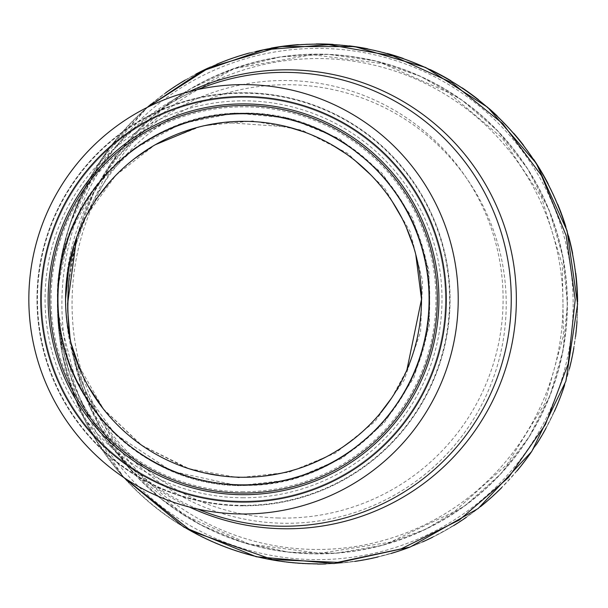 <?xml version="1.0" encoding="UTF-8"?>
<svg xmlns="http://www.w3.org/2000/svg" width="608" height="608" viewBox="0 0 608 608"><rect width="100%" height="100%" fill="white"/><g stroke="black" fill="none" stroke-linecap="round" stroke-linejoin="round"><path stroke-width="0.46" stroke-dasharray="3.04 2.28" d="M415.75 254.402L413.501 246.529M406.212 227.118L401.858 218.014M392.327 201.651L385.647 192.166M382.728 188.404L370.682 174.77M355.498 160.96L345.982 153.771M331.74 144.719L322.08 139.597M313.28 135.561L304.106 131.951M287.538 126.852L223.797 122.421M204.25 125.712L196.262 127.718M155.321 144.719L152.722 146.232M134.406 158.703L124.997 166.531M120.908 170.308L110.861 180.66M97.888 197.007L92.492 205.147M86.959 214.677L83.136 222.163M76.699 237.295L73.241 247.555M66.941 277.126L66.173 284.438M65.649 293.421L66.029 312.314L65.55 299.318M71.106 343.398L66.865 320.91L71.09 343.36M80.15 369.9L88.168 386.126M103.193 408.758L141.618 445.216L189.02 468.722M202.206 472.408L204.638 472.971M221.38 475.889L225.811 476.391M230.508 476.801L243.192 477.272M250.511 477.136L264.336 476.056M280.41 473.412L290.373 471.002M297.35 468.943L311.554 463.76M325.926 457.056L343.284 446.69M353.978 438.854L363.25 430.988M368.243 426.269L379.491 414.147M391.704 397.89L406.912 369.869M69.183 263.522L86.23 216.022L115.839 175.256L155.572 144.415L202.388 125.81L252.685 120.962L302.328 130.325L347.426 153.193L384.423 187.902L410.218 231.732L422.583 280.98L420.554 331.732L404.259 379.909L375.09 421.458L335.532 453.051L288.785 472.287L238.511 477.713L187.439 468.479L141.254 445.079L103.687 409.427L77.588 363.637M71.539 345.063L66.812 320.408M66.036 312.406L65.55 299.296M57.418 296.294L57.395 299.296C54.956 200.138 143.275 111.325 242.265 113.164C342.023 109.888 432.28 199.249 429.666 299.296C432.098 397.343 345.458 485.914 247.198 485.397C147.645 490.367 55.062 401.295 57.395 299.296L57.798 311.547L75.035 378.412L114.988 433.975L171.76 471.215L238.138 485.746L292.25 479.613L342.289 458.166L384.058 423.176L413.98 377.522L429.415 325.029L428.936 270.355L412.642 218.242L381.93 173.075L339.446 138.723L289.028 118.165L234.924 112.989L181.632 123.561L133.57 149.021L94.947 187.15L68.94 234.749L57.73 288.086L57.418 302.244M243.527 501.243A201.947 201.947 0 0 1 41.587 299.296A201.947 201.947 0 0 1 243.527 97.356A201.947 201.947 0 0 1 445.474 299.296A201.947 201.947 0 0 1 243.527 501.243A201.947 201.947 0 0 1 41.587 299.296A201.947 201.947 0 0 1 243.527 97.356A201.947 201.947 0 0 1 445.474 299.296A201.947 201.947 0 0 1 243.527 501.243A201.947 201.947 0 0 1 41.587 299.296A201.947 201.947 0 0 1 243.527 97.356A201.947 201.947 0 0 1 445.474 299.296A201.947 201.947 0 0 1 243.527 501.243M243.527 485.435A186.139 186.139 0 0 1 57.395 299.296A186.139 186.139 0 0 1 243.527 113.164A186.139 186.139 0 0 1 429.666 299.296A186.139 186.139 0 0 1 243.527 485.435M437.312 299.296A193.785 193.785 0 0 1 243.527 493.08M243.527 505.833A206.538 206.538 0 0 1 36.997 299.296A206.538 206.538 0 0 1 243.527 92.766A206.538 206.538 0 0 1 450.064 299.296A206.538 206.538 0 0 1 243.527 505.833A206.538 206.538 0 0 1 36.997 299.296A206.538 206.538 0 0 1 243.527 92.766A206.538 206.538 0 0 1 450.064 299.296A206.538 206.538 0 0 1 243.527 505.833A206.538 206.538 0 0 1 36.997 299.296A206.538 206.538 0 0 1 243.527 92.766A206.538 206.538 0 0 1 450.064 299.296A206.538 206.538 0 0 1 243.527 505.833M277.537 517.963A218.774 218.774 0 0 0 503.052 303.878A218.774 218.774 0 0 0 286.687 80.537A218.774 218.774 0 0 0 65.55 299.151A218.774 218.774 0 0 0 277.537 517.963M197.684 89.558A226.936 226.936 0 0 0 197.684 509.04M124.017 477.652L95.836 439.949L75.05 398.042L62.122 353.111L57.456 306.576L58.049 321.807L59.827 339.18L81.366 412.969L123.743 477.47M147.25 107.403A260.08 260.08 0 0 0 317.52 564.08A260.08 260.08 0 0 1 147.25 107.403L110.23 146.923L82.217 193.222L75.308 209.258L70.178 223.607L100.799 160.216L147.372 107.342M67.716 297.912L68.324 285.54L76.524 237.971L93.936 192.417L119.571 151.498L152.106 116.706L190.798 88.639L233.936 68.514L280.303 56.901L327.834 54.332L375.189 60.861L420.242 76.205L461.738 99.94L497.815 130.986L527.463 168.484L549.351 210.748L562.871 256.622L567.401 304L563.008 350.634L550.08 395.413L528.937 437.205L500.521 474.149L465.553 505.309L425.592 529.302L381.68 545.498L335.7 553.219L288.922 552.239L243.284 542.594L200.116 524.582L161.143 498.902L127.574 466.359L100.677 428.169L81.312 385.525L70.209 339.758L90.66 408.743L129.565 468.616L183.829 514.976L249.12 544.054L319.892 553.341L390.184 542.192L454.358 511.632L507.3 464.162L544.608 403.856L563.426 335.646L562.354 264.868L541.401 197.098L502.269 138.008L448.028 92.287L382.903 63.665L312.124 54.667L234.331 68.62L164.821 106.301L110.565 163.985L76.73 237.226M151.316 103.96A260.08 260.08 0 0 1 165.558 92.933A260.08 260.08 0 0 0 151.316 103.96M185.448 79.952A260.08 260.08 0 0 1 195.738 74.191A260.08 260.08 0 0 0 185.448 79.952M208.415 67.914A260.08 260.08 0 0 1 216.714 64.25A260.08 260.08 0 0 0 208.415 67.914M249.599 52.942A260.08 260.08 0 0 1 271.297 48.062A260.08 260.08 0 0 0 249.599 52.942M298.247 44.635A260.08 260.08 0 0 1 316.259 43.92A260.08 260.08 0 0 0 298.247 44.635M332.948 44.376A260.08 260.08 0 0 1 349.083 45.843A260.08 260.08 0 0 0 332.948 44.376M367.627 48.792A260.08 260.08 0 0 1 387.19 53.42A260.08 260.08 0 0 0 367.627 48.792M403.15 58.421A260.08 260.08 0 0 1 430.107 69.548A260.08 260.08 0 0 0 403.15 58.421M450.961 80.765A260.08 260.08 0 0 1 462.209 87.879A260.08 260.08 0 0 0 450.961 80.765M478.526 99.75A260.08 260.08 0 0 1 489.083 108.528A260.08 260.08 0 0 0 478.526 99.75M497.177 115.946A260.08 260.08 0 0 1 513.684 133.236A260.08 260.08 0 0 0 497.177 115.946M523.473 145.175A260.08 260.08 0 0 1 533.771 159.509A260.08 260.08 0 0 0 523.473 145.175M548.135 183.76A260.08 260.08 0 0 1 557.741 204.326A260.08 260.08 0 0 0 548.135 183.76M565.82 226.624A260.08 260.08 0 0 1 568.51 235.858A260.08 260.08 0 0 0 565.82 226.624M572.652 253.498A260.08 260.08 0 0 1 575.761 273.114A260.08 260.08 0 0 0 572.652 253.498M577.592 301.88A260.08 260.08 0 0 1 577.015 321.472A260.08 260.08 0 0 0 577.592 301.88M575.563 336.452A260.08 260.08 0 0 1 573.846 348.027A260.08 260.08 0 0 0 575.563 336.452M569.438 368.638A260.08 260.08 0 0 1 564.558 385.312A260.08 260.08 0 0 0 569.438 368.638M554.329 411.54A260.08 260.08 0 0 1 545.976 428.298A260.08 260.08 0 0 0 554.329 411.54M536.104 444.934A260.08 260.08 0 0 1 531.172 452.299A260.08 260.08 0 0 0 536.104 444.934M516.929 470.964A260.08 260.08 0 0 1 501.547 487.776A260.08 260.08 0 0 0 516.929 470.964M480.556 506.631A260.08 260.08 0 0 1 466.42 517.241A260.08 260.08 0 0 0 480.556 506.631M453.5 525.7A260.08 260.08 0 0 1 432.539 537.259A260.08 260.08 0 0 0 453.5 525.7M422.628 541.895A260.08 260.08 0 0 1 409.936 547.101A260.08 260.08 0 0 0 422.628 541.895M390.807 553.538A260.08 260.08 0 0 1 377.94 556.966A260.08 260.08 0 0 0 390.807 553.538M354.684 561.412A260.08 260.08 0 0 1 325.622 563.95A260.08 260.08 0 0 0 354.684 561.412M573.139 304A255.618 255.618 0 0 1 189.711 525.373A255.618 255.618 0 0 1 189.711 82.627A255.618 255.618 0 0 1 573.139 304M562.978 304A245.457 245.457 0 0 1 194.788 516.572A245.457 245.457 0 0 1 194.788 91.428A245.457 245.457 0 0 1 562.978 304M317.52 553.88A249.88 249.88 0 0 1 67.64 304A249.88 249.88 0 0 1 317.52 54.12A249.88 249.88 0 0 1 567.401 304A249.88 249.88 0 0 1 317.52 553.88M282.621 84.755A219.283 219.283 0 0 1 478.944 409.891A219.283 219.283 0 0 1 99.203 417.346A219.283 219.283 0 0 1 282.621 84.755M189.43 507.064A229.482 229.482 0 0 1 189.43 91.534M70.178 223.607A260.08 260.08 0 0 0 57.456 306.576A260.08 260.08 0 0 1 70.178 223.607M243.527 513.996A214.692 214.692 0 0 1 28.834 299.296A214.692 214.692 0 0 1 243.527 84.603A214.692 214.692 0 0 1 458.219 299.296A214.692 214.692 0 0 1 243.527 513.996M243.527 505.377A206.082 206.082 0 0 1 65.056 196.262A206.082 206.082 0 0 1 421.998 196.262A206.082 206.082 0 0 1 243.527 505.377M243.527 491.758A192.462 192.462 0 0 1 76.851 203.072A192.462 192.462 0 0 1 410.202 203.072A192.462 192.462 0 0 1 243.527 491.758M243.527 497.77A198.474 198.474 0 0 1 71.645 200.062A198.474 198.474 0 0 1 415.408 200.062A198.474 198.474 0 0 1 243.527 497.77M182.78 526.186A259.844 259.844 0 0 1 255.55 51.65M577.364 304A259.844 259.844 0 0 1 317.52 563.844M69.221 277.689A249.683 249.683 0 0 1 330.691 54.659A249.683 249.683 0 0 1 567.203 304A249.683 249.683 0 0 1 317.52 553.683A249.683 249.683 0 0 1 69.221 330.311M66.173 284.46L66.926 277.218M57.73 288.086L57.6 290.578M57.426 295.822L57.486 293.436M57.54 306.728L57.798 311.547M58.049 321.807L59.827 339.18M82.217 193.222L75.308 209.258M67.67 307.747L69.578 335.092M57.403 301.576L57.471 308.089M68.628 228.365L70.642 222.171"/><path stroke-width="0.91" d="M406.912 369.869L421.504 299.303L415.75 254.402M413.501 246.529L406.212 227.118M401.858 218.014L392.327 201.651M385.647 192.166L382.728 188.404M370.682 174.77L355.498 160.96M345.982 153.771L331.74 144.719M322.08 139.597L313.28 135.561M304.106 131.951L287.538 126.852M223.797 122.421L204.25 125.712M196.262 127.718L155.321 144.719M152.722 146.232L134.406 158.703M124.997 166.531L120.908 170.308M110.861 180.66L97.888 197.007M92.492 205.147L86.959 214.677M83.136 222.163L76.699 237.295M73.241 247.555L66.941 277.126M66.173 284.438L65.755 290.806L66.173 284.46M65.649 293.421L65.55 299.296L69.183 263.522M66.029 312.314L66.865 320.895L66.029 312.322M71.09 343.36L80.15 369.9M88.168 386.126L103.193 408.758M189.02 468.722L202.206 472.408M204.638 472.971L221.38 475.889M225.811 476.391L230.508 476.801M243.192 477.272L250.511 477.136M264.336 476.056L280.41 473.412M290.373 471.002L297.35 468.943M311.554 463.76L325.926 457.056M343.284 446.69L353.978 438.854M363.25 430.988L368.243 426.269M379.491 414.147L391.704 397.89M77.588 363.637L71.539 345.063M66.812 320.408L66.036 312.406M458.219 299.296A214.692 214.692 0 0 1 243.527 513.996A214.692 214.692 0 0 1 28.834 299.296A214.692 214.692 0 0 1 243.527 84.603A214.692 214.692 0 0 1 458.219 299.296M446.318 299.296A202.791 202.791 0 0 1 243.527 502.086A202.791 202.791 0 0 1 40.744 299.296A202.791 202.791 0 0 1 243.527 96.512A202.791 202.791 0 0 1 446.318 299.296M243.527 477.272A177.977 177.977 0 0 1 65.55 299.296A177.977 177.977 0 0 1 243.527 121.326A177.977 177.977 0 0 1 421.504 299.296A177.977 177.977 0 0 1 243.527 477.272A177.977 177.977 0 0 1 65.55 299.296A177.977 177.977 0 0 1 243.527 121.326A177.977 177.977 0 0 1 421.504 299.296A177.977 177.977 0 0 1 243.527 477.272M243.527 493.08A193.785 193.785 0 0 1 49.742 299.296A193.785 193.785 0 0 1 243.527 105.511A193.785 193.785 0 0 1 437.312 299.296A193.785 193.785 0 0 1 243.527 493.08A193.785 193.785 0 0 1 49.742 299.296A193.785 193.785 0 0 1 243.527 105.511A193.785 193.785 0 0 1 437.312 299.296A193.785 193.785 0 0 1 243.527 493.08A193.785 193.785 0 0 1 49.742 299.296A193.785 193.785 0 0 1 243.527 105.511A193.785 193.785 0 0 1 437.312 299.296M438.915 299.296A195.388 195.388 0 0 1 243.527 494.692A195.388 195.388 0 0 1 48.138 299.296A195.388 195.388 0 0 1 243.527 103.907A195.388 195.388 0 0 1 438.915 299.296M197.684 509.04A226.936 226.936 0 0 0 507.574 258.59A226.936 226.936 0 0 0 197.684 89.558M147.372 107.342L201.955 71.128L263.682 49.81L328.738 44.65L393.102 55.989L452.132 82.84L502.74 123.652L541.485 175.59L566.17 235.6L575.214 299.66L568.168 363.88L545.406 424.574L508.402 477.66L459.352 519.977L401.052 548.918L337.653 562.362L272.498 559.55L191.391 531.149L124.017 477.652M123.743 477.47L183.958 527.166L256.234 556.753L334.126 563.548L410.187 547.01L478.207 508.501L531.749 451.47L565.881 381.193L577.6 304L567.066 230.721L536.248 163.286L487.76 107.373L425.63 67.458L354.662 46.588L280.714 46.535L209.631 67.351L147.25 107.403A260.08 260.08 0 0 1 151.316 103.96A260.08 260.08 0 0 0 147.25 107.403M67.64 302.845L67.739 311.091L70.209 339.758L67.739 311.091L68.324 285.54M76.73 237.226L67.64 303.704M165.558 92.933A260.08 260.08 0 0 1 185.448 79.952A260.08 260.08 0 0 0 165.558 92.933M195.738 74.191A260.08 260.08 0 0 1 208.415 67.914A260.08 260.08 0 0 0 195.738 74.191M216.714 64.25A260.08 260.08 0 0 1 249.599 52.942A260.08 260.08 0 0 0 216.714 64.25M271.297 48.062A260.08 260.08 0 0 1 298.247 44.635A260.08 260.08 0 0 0 271.297 48.062M316.259 43.92A260.08 260.08 0 0 1 332.948 44.376A260.08 260.08 0 0 0 316.259 43.92M349.083 45.843A260.08 260.08 0 0 1 367.627 48.792A260.08 260.08 0 0 0 349.083 45.843M387.19 53.42A260.08 260.08 0 0 1 403.15 58.421A260.08 260.08 0 0 0 387.19 53.42M430.107 69.548A260.08 260.08 0 0 1 450.961 80.765A260.08 260.08 0 0 0 430.107 69.548M462.209 87.879A260.08 260.08 0 0 1 478.526 99.75A260.08 260.08 0 0 0 462.209 87.879M489.083 108.528A260.08 260.08 0 0 1 497.177 115.946A260.08 260.08 0 0 0 489.083 108.528M513.684 133.236A260.08 260.08 0 0 1 523.473 145.175A260.08 260.08 0 0 0 513.684 133.236M533.771 159.509A260.08 260.08 0 0 1 548.135 183.76A260.08 260.08 0 0 0 533.771 159.509M557.741 204.326A260.08 260.08 0 0 1 565.82 226.624A260.08 260.08 0 0 0 557.741 204.326M568.51 235.858A260.08 260.08 0 0 1 572.652 253.498A260.08 260.08 0 0 0 568.51 235.858M575.761 273.114A260.08 260.08 0 0 1 577.592 301.88A260.08 260.08 0 0 0 575.761 273.114M577.015 321.472A260.08 260.08 0 0 1 575.563 336.452A260.08 260.08 0 0 0 577.015 321.472M573.846 348.027A260.08 260.08 0 0 1 569.438 368.638A260.08 260.08 0 0 0 573.846 348.027M564.558 385.312A260.08 260.08 0 0 1 554.329 411.54A260.08 260.08 0 0 0 564.558 385.312M545.976 428.298A260.08 260.08 0 0 1 536.104 444.934A260.08 260.08 0 0 0 545.976 428.298M531.172 452.299A260.08 260.08 0 0 1 516.929 470.964A260.08 260.08 0 0 0 531.172 452.299M501.547 487.776A260.08 260.08 0 0 1 480.556 506.631A260.08 260.08 0 0 0 501.547 487.776M466.42 517.241A260.08 260.08 0 0 1 453.5 525.7A260.08 260.08 0 0 0 466.42 517.241M432.539 537.259A260.08 260.08 0 0 1 422.628 541.895A260.08 260.08 0 0 0 432.539 537.259M409.936 547.101A260.08 260.08 0 0 1 390.807 553.538A260.08 260.08 0 0 0 409.936 547.101M377.94 556.966A260.08 260.08 0 0 1 354.684 561.412A260.08 260.08 0 0 0 377.94 556.966M325.622 563.95A260.08 260.08 0 0 1 317.52 564.08A260.08 260.08 0 0 0 325.622 563.95M189.43 91.534A229.482 229.482 0 0 1 514.322 268.812A229.482 229.482 0 0 1 189.43 507.064M243.527 484.865A185.562 185.562 0 0 1 82.825 206.515A185.562 185.562 0 0 1 404.229 206.515A185.562 185.562 0 0 1 243.527 484.865M317.52 563.844A259.844 259.844 0 0 1 182.78 526.186M255.55 51.65A259.844 259.844 0 0 1 577.364 304M69.221 330.311A249.683 249.683 0 0 1 69.221 277.689M66.926 277.218L67.306 274.368M71.759 345.899L71.106 343.398"/></g></svg>
